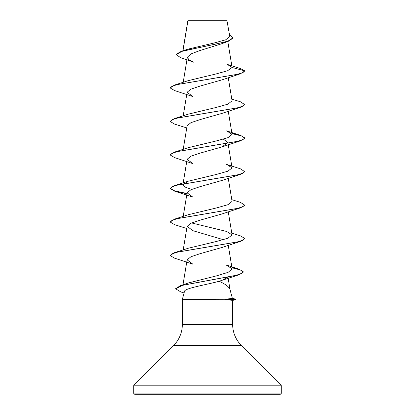 <?xml version="1.0" encoding="UTF-8"?>
<svg xmlns="http://www.w3.org/2000/svg" width="415" height="415" viewBox="0 0 415 415"><rect width="100%" height="100%" fill="white"/><g stroke="black" fill="none" stroke-linecap="round" stroke-linejoin="round"><path stroke-width="0.62" d="M175.991 54.728L181.926 51.367L228.333 41.287L220.998 43.985L199.781 50.599L191.004 53.898L187.367 57.182L188.83 59.703L193.743 62.224L180.437 57.555L175.991 54.448L181.303 51.278L187.829 49.183L214.207 42.978L225.739 39.783L229.822 36.504L226.979 20.75L188.021 20.75L187.756 21.393M227.259 21.025L187.86 21.066L182.984 50.749M232.359 298.302L236.016 299.282L225.34 299.282L232.369 298.349L230.009 289.525C229.085 286.889 225.47 284.13 219.151 281.251C206.265 284.856 184.421 288.218 184.488 291.408L182.341 299.423L225.34 299.282M133.734 393.13A1.121 1.121 0 0 0 134.854 394.25L280.146 394.25A1.121 1.121 0 0 0 281.266 393.13L133.734 393.13L133.734 385.841A1.121 1.121 0 0 1 134.061 385.053L173.589 345.524A29.88 29.88 0 0 0 182.341 324.395L182.341 299.423M225.506 299.423L232.659 300.419L232.659 324.395A29.88 29.88 0 0 0 241.411 345.524L280.939 385.053A1.121 1.121 0 0 1 281.266 385.841L281.266 393.13M240.461 73.787L222.108 79.836L200.217 86.04L190.942 89.142L187.113 92.244L192.892 96.596L174.539 90.548L170.15 87.933L172.184 86.164L178.061 84.395L240.461 73.787L244.85 70.892L240.212 68.444L227.394 64.439L232.094 67.474L227.565 70.763L215.696 74.041L188.384 80.603L174.539 85.039L170.15 87.933M231.793 99.092L240.456 101.8L244.85 104.694L240.461 107.309L222.108 113.357L200.217 119.562L190.942 122.664L187.113 125.766L183.207 149.374M223.41 139.144L227.887 142.527L222.108 146.879L200.222 153.083L190.942 156.185L187.113 159.287L192.892 163.64L174.539 157.591L170.15 154.977L172.184 153.208L178.061 151.439L240.461 140.83L244.85 138.216L241.478 135.928L231.964 133.646M191.59 189.427L185.007 187.02L182.922 184.608L188.389 181.168L216.132 174.507L227.965 171.177L232.078 167.847L226.616 164.407L240.461 168.843L244.85 171.737L240.461 174.352L222.108 180.401L200.222 186.605L190.942 189.707L187.113 192.809L192.892 197.161L174.539 191.113L186.952 193.769M231.793 199.657L240.461 202.364L244.85 205.259L240.461 207.874L222.108 213.922L200.222 220.126L190.942 223.229L187.113 226.331L192.892 230.683L223.41 239.709M240.461 241.395L222.108 247.444L200.217 253.648L190.942 256.75L187.113 259.852L192.892 264.205L174.544 258.156L170.15 255.541L172.184 253.773L178.061 252.004L240.461 241.395L244.84 238.641M227.674 277.08L222.466 280.167L219.151 281.251M180.266 285.702L188.638 282.9L216.433 275.876L228.115 272.354L232.146 268.827L226.154 264.978L239.076 269.216L243.356 271.83L241.489 273.563L236.14 275.295L180.266 285.702L175.716 288.705M231.793 233.178L240.461 235.886L244.85 238.501L242.817 240.269L236.939 242.038L174.539 252.647L188.384 248.212L216.127 241.551L227.96 238.22L232.078 234.89L226.616 231.451L191.59 222.948M244.85 204.979L242.817 206.748L236.939 208.517L174.539 219.125L188.384 214.69L216.127 208.029L227.96 204.699L232.073 201.368M174.539 152.082L188.384 147.647L216.116 140.991L227.954 137.656L232.078 134.325L226.611 130.886L240.456 135.321L244.85 137.936L242.817 139.705L236.939 141.474L174.539 152.082L170.16 154.837M244.85 104.414L242.817 106.183L236.939 107.952L174.544 118.56L188.384 114.125L216.116 107.469L227.96 104.134L232.078 100.803L228.25 77.662M228.333 41.287L233.121 38.04L229.552 34.886M187.762 21.279L187.808 20.999M181.303 51.278L213.922 44.519L227.944 41.142L233.121 37.76M174.539 85.039L236.939 74.43L242.817 72.661L244.85 70.892L232.094 67.474M240.461 107.309L178.061 117.917L172.184 119.686L170.15 121.455L174.539 124.069L186.75 127.945M240.461 174.352L178.061 184.96L172.184 186.729L170.15 188.498L174.539 191.113M240.461 207.874L178.061 218.482L172.184 220.251L170.15 222.02L174.539 224.634L186.75 228.509M231.975 267.789L240.415 269.947L243.356 272.11L238.62 274.896L182.393 285.359L175.706 288.845L180.847 291.942L184.073 292.964M174.544 118.56L170.15 121.455M231.918 133.355L240.456 135.321M244.85 171.457L242.817 173.226L236.939 174.995L174.539 185.604L170.15 188.218L174.632 190.859L186.999 193.499M174.539 219.125L170.15 222.02M174.539 252.647L170.15 255.541M231.928 267.499L239.076 269.216M225.506 299.563L236.016 299.563L236.016 299.282M281.266 385.841L133.734 385.841M280.939 385.053L134.061 385.053M241.411 345.524L173.589 345.524M232.659 324.395L182.341 324.395M187.808 20.978L182.88 50.786M227.809 41.469L232.078 67.303M187.367 57.182L183.207 82.331M187.113 92.244L183.207 115.852M228.25 111.184L232.078 134.325M227.887 142.527L228.001 143.216M228.048 143.486L232.078 167.847M187.113 159.287L182.922 184.608M228.25 178.227L232.078 201.368M187.113 192.809L183.207 216.417M228.25 211.749L232.078 234.89M187.113 226.331L183.207 249.939M228.25 245.27L232.146 268.827M187.113 259.852L182.979 284.82M228.151 278.2L230.05 289.691M222.108 146.879L240.461 140.83M222.466 280.167L238.62 274.896M188.389 181.168L174.539 185.604M244.85 137.936L244.85 138.216M170.15 154.696L170.15 154.977M170.15 188.218L170.15 188.498M244.85 238.501L244.85 238.781M243.356 271.83L243.356 272.11M175.706 288.565L175.706 288.845M232.659 300.46L236.016 299.563"/></g></svg>
